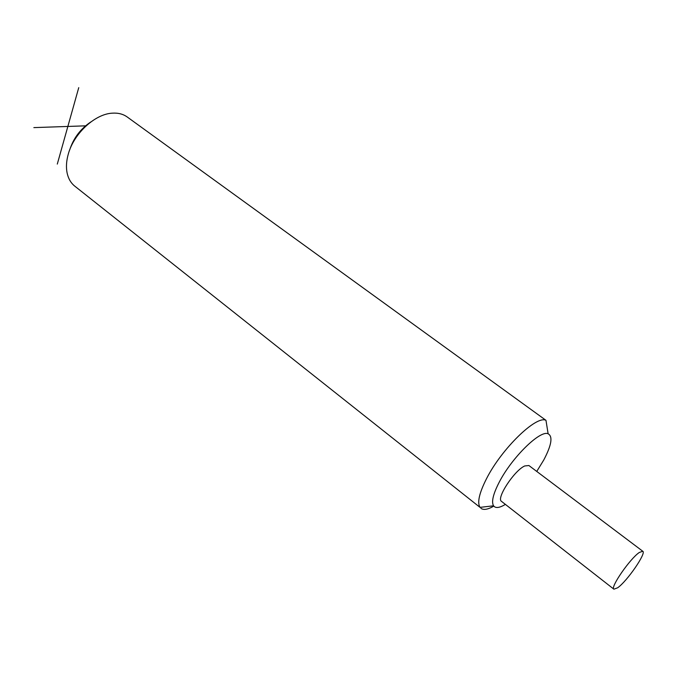 <?xml version="1.0" encoding="UTF-8"?>
<svg xmlns="http://www.w3.org/2000/svg" width="677" height="677" viewBox="0 0 677 677"><rect width="100%" height="100%" fill="white"/><g stroke="black" fill="none" stroke-linecap="round" stroke-linejoin="round"><path stroke-width="1.02" d="M69.697 149.905C73.514 138.083 80.588 128.748 90.938 121.877M68.233 154.297C73.717 133.572 95.042 113.897 112.407 113.161C118.204 112.788 123.138 114.066 127.208 116.977L545.975 420.332C536.438 415.009 501.564 448.775 486.458 478.808C479.223 493.118 477.073 502.639 480.01 507.369L74.775 186.15C70.873 183.018 68.318 178.61 67.099 172.931C65.974 167.278 66.346 161.075 68.233 154.297M493.787 506.134C487.855 509.536 483.564 510.263 480.907 508.317M505.389 504.39C499.474 507.97 495.53 508.435 493.541 505.804C491.274 501.869 493.152 494.015 499.194 482.252C511.761 457.635 540.238 429.751 548.125 433.788C552.999 436.445 551.552 445.161 543.792 459.945L536.751 471.429M524.717 465.962L528.898 465.522L642.786 551.256C646.62 552.931 627.164 581.154 617.678 587.771L613.904 589.193L501.53 501.378C495.936 498.577 514.258 470.498 524.717 465.962M613.904 589.193C609.909 587.746 630.042 558.584 639.333 552.457L642.786 551.256M85.556 125.837L33.85 127.615M78.752 87.646L57.291 164.088M548.125 433.788L545.975 420.332M493.541 505.804L480.01 507.369"/></g></svg>
